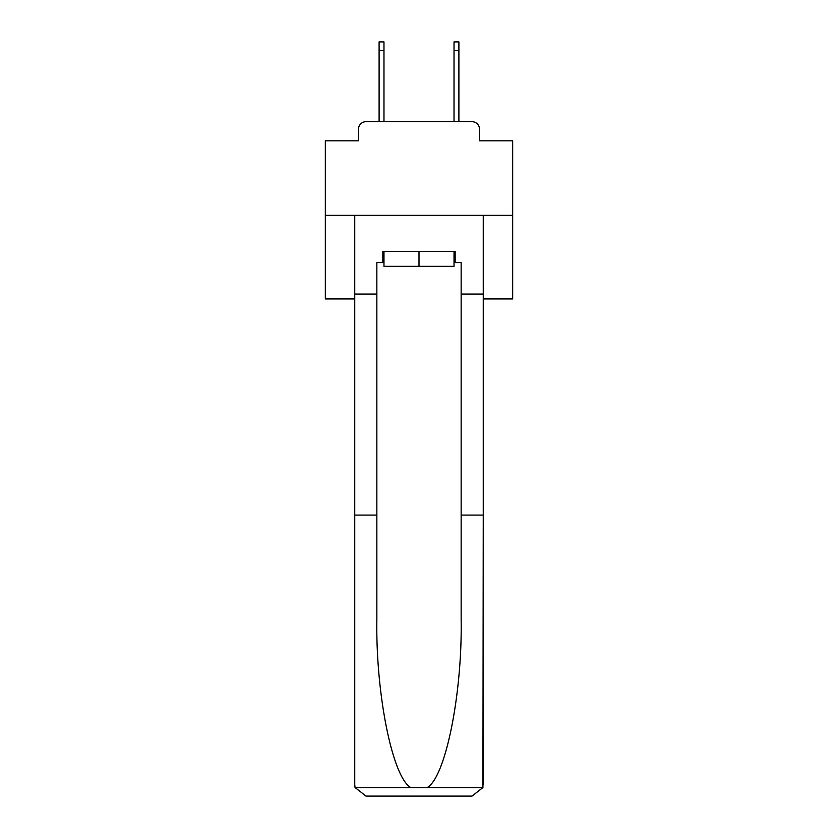 <?xml version="1.0" encoding="UTF-8"?>
<svg xmlns="http://www.w3.org/2000/svg" width="838" height="838" viewBox="0 0 838 838"><rect width="100%" height="100%" fill="white"/><g stroke="black" fill="none" stroke-linecap="round" stroke-linejoin="round"><path stroke-width="1.26" d="M358.496 129.199L358.496 140.815L358.496 129.199A7.49 7.49 0 0 1 365.986 121.699L379.101 121.699L379.101 41.9L383.972 41.9L383.972 121.699L389.775 121.699M483.254 298.925L512.667 298.925L512.667 140.815L479.504 140.815L479.504 129.199A7.49 7.49 0 0 0 472.014 121.699L365.986 121.699M512.667 215.366L325.333 215.366L325.333 140.815L358.496 140.815M325.333 215.366L325.333 298.925L354.746 298.925M448.225 121.699L454.028 121.699L454.028 41.9L458.899 41.9L458.899 121.699L472.014 121.699M479.504 140.815L479.504 129.199M454.028 262.577L455.16 262.577L455.16 251.337L382.84 251.337L382.84 262.577L376.849 262.577L376.849 515.098L354.746 515.098L354.746 784.86L355.071 787.552L365.986 796.1L472.014 796.1L482.929 787.552L483.254 515.098L483.254 784.86M443.543 796.1L472.014 796.1L443.543 796.1M376.849 515.098L376.849 619.91C375.686 694.356 392.603 777.769 410.84 787.552L427.16 787.552C445.397 777.769 462.314 694.356 461.151 619.91L461.151 262.577L455.16 262.577M354.746 784.86L354.746 215.366L483.254 215.366L483.254 294.054L461.151 294.054M376.849 294.054L354.746 294.054M483.254 294.054L483.254 515.098L461.151 515.098M382.84 262.577L383.972 262.577M383.972 251.337L383.972 266.327L454.028 266.327L454.028 251.337M419 251.337L419 266.327M355.071 787.552L410.84 787.552M427.16 787.552L482.929 787.552M379.101 50.521L383.972 50.521M458.899 50.521L454.028 50.521"/></g></svg>
